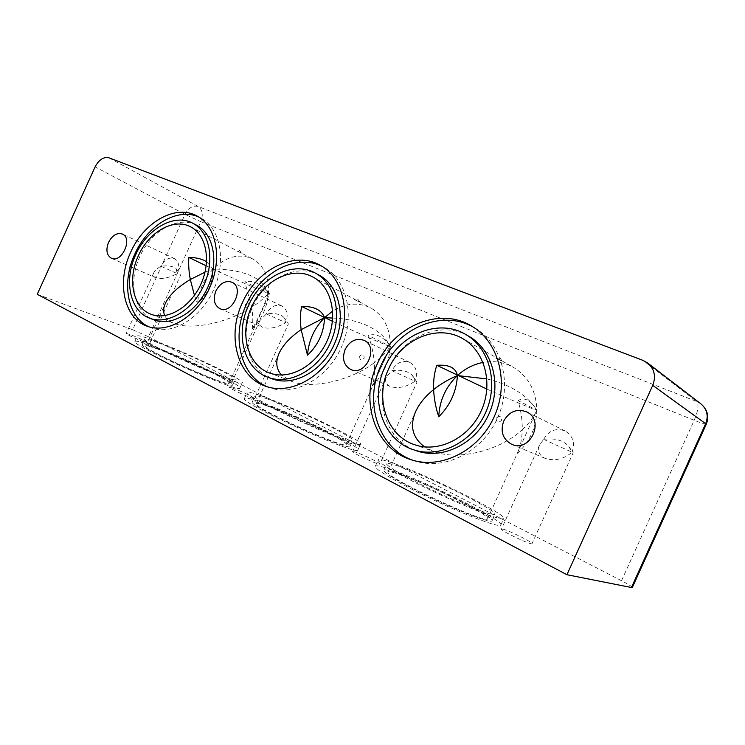 <?xml version="1.0" encoding="UTF-8"?>
<svg xmlns="http://www.w3.org/2000/svg" width="745" height="745" viewBox="0 0 745 745"><rect width="100%" height="100%" fill="white"/><g stroke="black" fill="none" stroke-linecap="round" stroke-linejoin="round"><path stroke-width="0.56" stroke-dasharray="3.73 2.79" d="M706.307 424.166C705.58 424.492 701.548 423.197 694.2 420.273L200.796 221.684L148.553 336.777L132.629 329.746L185.011 214.355C188.522 207.846 192.899 205.21 198.133 206.467C202.491 209.69 203.385 214.756 200.796 221.684L185.011 214.355L95.099 166.88M632.319 587.479C632.123 586.622 628.519 584.369 621.507 580.718L694.2 420.273C698.167 410.774 699.015 404.516 696.752 401.508L700.877 403.837M37.25 294.275L132.629 329.746M148.553 336.777L621.507 580.718M385.165 467.674C379.14 465.839 375.853 465.374 375.303 466.296C373.543 468.707 400.531 484.464 435.127 500.668C469.713 516.9 500.156 528.019 500.826 525.02C504.291 520.131 415.263 476.353 385.165 467.674M502.977 529.164L501.441 529.071C499.783 530.328 532.023 545.712 532.014 543.645C533.29 542.574 509.235 530.598 502.977 529.164M354.993 451.926L352.608 451.535C351.221 452.597 379.913 465.802 379.82 464.06C380.863 463.25 361.874 453.984 354.993 451.926M232.719 388.108L229.581 387.4C228.389 388.275 254.669 400.056 254.511 398.575C255.367 397.96 239.76 390.473 232.719 388.108M129.984 334.486L126.222 333.481C125.179 334.207 149.708 344.991 149.503 343.734C150.211 343.259 136.959 336.991 129.984 334.486M257.826 401.21C249.575 398.417 245.114 397.476 244.444 398.407C237.739 402.123 359.546 457.374 357.926 449.887C360.999 446.302 289.125 411.557 257.826 401.21M151.207 345.559C141.094 341.918 135.646 340.53 134.864 341.396C129.341 344.59 241.883 394.45 239.909 388.015C242.572 385.323 182.413 356.65 151.207 345.559M206.188 265.816L213.144 269.066C238.437 280.846 270.035 294.797 269.653 293.958L268.479 293.195C264.13 305.711 258.673 317.724 252.127 329.234C253.095 322.93 252.955 315.61 251.717 307.294C228.175 322.734 190.757 330.612 174.032 323.377C169.432 321.523 166.34 318.944 164.766 315.619M206.579 261.709L213.144 269.066C236.146 269.047 258.226 274.905 265.155 287.43L268.479 293.195L244.807 281.74L251.717 307.294C258.785 302.759 264.373 298.056 268.479 293.195C261.039 283.78 253.151 279.962 244.807 281.74M240.868 252.806L236.435 250.795L240.868 252.806M194.436 295.346L197.472 303.606C207.659 294.34 212.884 282.83 213.144 269.066L205.015 272.176M158.601 349.414C150.723 346.593 146.495 345.522 145.899 346.211C141.662 348.8 230.494 388.173 229.171 383.163C231.425 381.105 183.242 358.14 158.601 349.414M245.282 304.463C245.217 308.113 246.483 308.691 249.081 306.186C249.249 302.582 247.992 302.014 245.282 304.463M158.499 342.896C185.244 352.571 237.487 377.38 235.187 379.428C236.845 384.597 140.162 341.685 144.679 339.199C145.303 338.519 149.913 339.748 158.499 342.896M156.124 348.129C182.953 357.637 235.159 382.52 232.757 384.783C234.275 390.259 137.564 347.403 142.23 344.6C142.882 343.855 147.51 345.028 156.124 348.129M153.572 340.353C184.695 351.64 244.881 380.22 242.339 382.66C244.472 388.75 131.958 338.817 137.322 335.976C138.076 335.185 143.487 336.647 153.572 340.353M332.447 321.3C359.239 333.676 390.874 347.468 390.594 346.583L372.435 385.668C374.307 379.168 374.931 371.522 374.279 362.74C351.212 380.527 311.457 389.598 291.379 381.3L281.526 375.052M332.717 318.068C357.684 318.73 380.304 328.834 388.219 343.119L390.287 346.295L368.412 335.529C371.615 344.842 373.571 353.912 374.279 362.74C381.3 357.46 386.646 351.975 390.287 346.295C383.265 336.489 375.964 332.903 368.412 335.529M359.407 301.883L354.369 299.63L359.407 301.883M266.589 405.783C260.21 403.632 256.755 402.924 256.252 403.65C251.167 406.705 347.263 450.287 346.202 444.458C348.856 441.72 291.267 413.875 266.589 405.783M359.658 356.212C359.695 360.235 361.195 360.915 364.147 358.243C364.203 354.266 362.703 353.596 359.658 356.212M266.244 398.556C293.018 407.599 355.458 437.65 352.776 440.388C354.173 446.395 249.538 398.938 254.986 396.033C255.516 395.297 259.269 396.144 266.244 398.556M263.656 404.256C290.531 413.084 352.916 443.256 350.113 446.264C351.342 452.643 246.707 405.178 252.313 401.9C252.881 401.108 256.662 401.89 263.656 404.256M260.405 395.539C291.593 406.127 363.523 440.733 360.599 444.011C362.405 451.06 240.607 395.809 247.107 392.531C247.75 391.674 252.183 392.68 260.405 395.539M252.127 329.234C261.784 319.121 267.231 307.108 268.479 293.195C269.047 276.702 263.739 265.257 252.546 258.841C239.229 253.077 226.098 256.485 213.144 269.066C204.074 278.835 198.85 290.354 197.472 303.606M372.435 385.668C383.405 374.819 389.356 361.688 390.287 346.295C390.343 328.368 383.871 315.601 370.87 308.011C358.485 301.995 345.755 303.019 332.68 311.075M160.957 266.235L177.291 273.62C168.724 278.081 161.516 279.45 155.677 277.708C153.451 276.665 152.809 275.045 153.749 272.847C154.848 270.575 157.251 268.377 160.957 266.235C167.988 265.341 173.026 266.142 176.09 268.647L177.291 273.62C179.927 266.524 178.958 261.504 174.405 258.552C169.096 256.932 164.617 259.493 160.957 266.235M266.375 313.924L285.689 322.66C277.01 327.791 269.29 329.327 262.529 327.279C259.502 325.835 258.627 323.6 259.903 320.574L266.375 313.924C274.383 312.872 280.195 313.98 283.808 317.258L285.689 322.66C288.501 314.949 287.207 309.371 281.815 305.944C275.557 303.932 270.416 306.595 266.375 313.924M391.842 370.684L415.04 381.179C406.37 387.149 398.063 388.909 390.129 386.459C385.901 384.429 384.662 381.282 386.404 377.026L391.842 370.684C401.173 369.408 408.037 371.001 412.413 375.461L415.04 381.179C418.047 372.733 416.315 366.484 409.852 362.442C402.356 359.9 396.349 362.647 391.842 370.684M543.673 439.373L572.058 452.215C563.62 459.265 554.68 461.323 545.219 458.399C539.11 455.419 537.247 450.902 539.613 444.858L543.673 439.373C554.95 437.837 563.332 440.23 568.826 446.553L572.058 452.215C575.28 442.93 572.98 435.844 565.157 430.964C555.966 427.649 548.814 430.452 543.673 439.373M486.904 389.076C512.327 400.521 536.4 410.737 536.828 410.188L517.533 452.792C520.466 446.283 522.04 438.582 522.254 429.679C500.426 450.343 458.548 461.015 434.102 451.656L424.603 446.916M486.904 378.916C510.53 384.634 527.171 395.055 536.828 410.188L518.036 400.633C521.016 410.681 522.422 420.366 522.254 429.679C528.801 423.681 533.541 417.433 536.493 410.961L536.828 410.188L535.469 408.176C529.583 399.516 523.772 397.001 518.036 400.633M501.851 360.869L495.984 358.289L501.851 360.869M395.725 473.187C391.106 471.79 388.592 471.455 388.173 472.172C381.934 475.645 488.292 525.523 487.649 518.706C490.75 515.019 419.379 479.901 395.725 473.187M496.123 417.964C496.319 422.434 498.116 423.253 501.525 420.404C501.422 415.971 499.616 415.151 496.123 417.964M395.027 465.085C420.683 472.721 498.06 510.549 494.987 514.283C494.457 516.676 468.279 506.935 438.582 493.032C408.884 479.156 385.388 465.718 386.795 463.781C387.223 463.064 389.97 463.502 395.027 465.085M392.187 471.334C417.973 478.7 495.267 516.713 492.035 520.802C491.421 523.381 465.178 513.78 435.499 499.848C405.801 485.945 382.39 472.321 383.88 470.207C384.336 469.425 387.111 469.806 392.187 471.334M387.987 461.453C417.945 470.44 507.066 514.003 503.788 518.483C503.21 521.267 472.842 509.99 438.246 493.786C403.641 477.62 376.551 462.086 378.209 459.87C378.73 459.032 381.989 459.553 387.987 461.453M517.17 453.565C529.816 441.86 536.372 427.406 536.828 410.188C536.204 390.743 528.363 376.449 513.314 367.285C503.881 362.117 493.795 360.496 483.049 362.433M196.68 225.269C178.353 215.128 151.077 230.754 139.874 256.55C127.861 281.899 133.998 312.611 153.628 319.763M148.907 326.794L150.974 327.67C171.387 335.837 200.498 318.935 213.526 289.991C226.806 261.169 220.455 228.119 200.899 218.071L198.887 217.084M319.139 275.156C296.948 262.501 264.745 278.872 252.415 307.452C239.071 335.464 247.871 370.33 271.897 378.758M267.343 386.795L269.327 387.577C293.744 396.824 326.981 379.149 341.135 347.757C355.551 316.495 347.105 279.813 324.112 267.436L322.222 266.449M468.875 336.293C441.413 319.735 402.198 336.721 388.406 368.952C373.31 400.438 386.199 440.91 416.548 450.8M412.618 460.187L414.416 460.81C443.992 470.98 481.968 452.485 497.325 418.494C512.97 384.644 502.102 343.817 475.049 328.117L473.401 327.167M108.956 157.819L198.133 206.467L696.752 401.508L642.954 360.375M269.643 293.921L265.155 287.43M241.464 253.114L239.62 250.45L236.435 250.795M145.899 346.211L165.399 303.262M229.171 383.163L269.653 293.958M232.757 384.783L235.187 379.428M142.23 344.6L144.679 339.199M239.909 388.015L242.339 382.66M134.864 341.396L137.322 335.976M390.585 346.537L388.219 343.119M359.863 302.144L357.851 299.229L354.369 299.63M256.252 403.65L279.142 353.186M346.202 444.458L390.594 346.583M350.113 446.264L352.776 440.388M252.313 401.9L254.986 396.033M357.926 449.887L360.599 444.011M244.444 398.407L247.107 392.531M190.627 226.825L252.546 258.841M150.835 314.176L174.023 323.377M312.974 277.047L370.87 308.002M269.28 372.863L291.36 381.291M176.09 268.647L180.625 275.147L149.503 343.734M153.749 272.847L126.222 333.481M283.808 317.258L288.399 323.898L254.511 398.575M259.903 320.574L229.581 387.4M412.413 375.461L416.995 382.083L379.82 464.06M386.404 377.026L352.608 451.535M174.395 258.552L122.394 234.051M111.387 258.236L155.677 277.708M281.806 305.944L231.946 282.243M219.905 308.672L262.529 327.269M409.852 362.433L364.054 340.353M350.755 369.483L390.129 386.459M568.826 446.553L573.212 452.746L532.014 543.645M539.613 444.858L501.441 529.071M565.148 430.964L526.519 411.827M511.666 444.271L545.21 458.399M502.149 361.046L499.876 357.842L495.984 358.289M388.173 472.172L415.701 411.464M487.649 518.706L517.533 452.792M536.493 410.961L536.847 410.169M536.828 410.113L535.459 408.176M492.035 520.802L494.987 514.283M383.88 470.207L386.795 463.781M500.826 525.02L503.788 518.483M375.303 466.296L378.209 459.87M462.589 338.565L513.314 367.285M414.155 444.551L434.093 451.656M146.774 326.077L150.974 327.67M196.941 215.957L200.899 218.071M265.322 386.124L269.327 387.577M320.387 265.369L324.112 267.436M410.802 459.618L414.416 460.81M471.781 326.17L475.049 328.117"/><path stroke-width="1.12" d="M631.434 587.516L566.936 574.721L37.25 294.275L95.099 166.88C98.945 159.663 103.564 156.646 108.956 157.819L642.954 360.375L647.554 362.936C654.427 368.933 656.149 376.411 652.741 385.361L706.307 424.166C709.259 416.315 707.443 409.536 700.877 403.837C707.052 409.201 708.672 415.766 705.729 423.533L631.434 587.516L632.319 587.479L706.307 424.166M205.015 272.176L190.32 279.515C188.82 271.45 188.336 264.075 188.885 257.416L206.188 265.816M188.885 257.416C196.233 257.5 202.128 258.925 206.579 261.709M164.766 315.619C163.108 311.978 163.323 307.862 165.399 303.262C169.469 294.908 177.776 286.993 190.32 279.515L194.436 295.346M301.604 306.456C313.971 306.186 321.617 309.911 324.541 317.631L301.138 329.644C300.095 321.132 300.254 313.403 301.604 306.456L332.447 321.3M281.526 375.052C276.144 369.036 275.352 361.744 279.142 353.186C283.137 344.777 290.466 336.936 301.138 329.644L307.489 355.207C318.292 345.01 323.973 332.484 324.541 317.631L332.717 318.068M138.328 255.842C148.683 232.021 173.79 217.577 190.636 226.834C206.412 234.712 211.487 261.188 200.871 284.227C190.45 307.359 167.141 320.909 150.844 314.185C132.852 307.555 127.246 279.254 138.328 255.842M332.68 311.075L324.541 317.631C314.306 328.098 308.626 340.623 307.489 355.207M251.549 307.052C262.948 280.66 292.571 265.537 312.993 277.056C331.646 286.732 338.481 316.206 326.915 341.275C315.573 366.447 288.837 380.611 269.299 372.873C247.284 365.031 239.238 332.922 251.549 307.052M108.528 242.367C112.383 235.215 117.002 232.449 122.394 234.06C133.15 238.363 121.686 263.516 111.387 258.236C106.637 255.237 105.688 249.947 108.528 242.367M215.91 290.923C220.185 283.109 225.53 280.222 231.946 282.243C244.714 287.468 232.217 314.874 219.905 308.672C214.178 305.171 212.847 299.257 215.91 290.923M345.159 349.377C349.964 340.763 356.259 337.755 364.054 340.353C379.419 346.825 365.711 376.858 350.755 369.483C343.715 365.329 341.843 358.634 345.159 349.377M503.722 421.093C509.235 411.454 516.834 408.362 526.529 411.836C545.293 420.059 530.161 453.1 511.675 444.271C502.763 439.252 500.118 431.523 503.722 421.093M436.831 365.301C449.058 364.417 455.921 367.834 457.421 375.564C448.574 379.298 440.649 383.973 433.627 389.588C433.283 380.593 434.344 372.5 436.831 365.301L486.904 389.076M424.603 446.916C412.46 437.771 409.489 425.954 415.701 411.464C419.361 403.585 425.339 396.293 433.627 389.588C434.018 398.584 435.723 407.645 438.74 416.772C450.222 405.401 456.452 391.665 457.421 375.564L486.904 378.916M483.049 362.433C473.475 364.314 464.936 368.691 457.421 375.564C445.724 386.823 439.494 400.559 438.74 416.772M388.564 369.008C401.294 339.273 437.315 323.563 462.598 338.565C484.781 350.802 493.749 383.796 481.121 411.091C468.754 438.507 437.93 453.323 414.164 444.56C386.394 435.303 374.642 398.063 388.564 369.008M149.447 318.124L153.628 319.763C171.294 326.99 196.503 312.369 207.762 287.365C219.244 262.464 213.722 233.846 196.68 225.269L192.704 223.193C174.349 213.033 147.007 228.771 135.748 254.678C123.689 280.139 129.798 310.963 149.447 318.124C167.131 325.36 192.424 310.656 203.73 285.531C215.268 260.508 209.764 231.779 192.704 223.193M198.887 217.084C177.543 207.054 147.37 225.288 134.752 254.231C121.295 282.718 127.386 317.305 148.907 326.794M130.626 252.359C143.692 222.252 175.578 203.916 196.941 215.957C216.525 226.014 222.848 259.195 209.503 288.166C196.41 317.24 167.225 334.244 146.774 326.077C123.726 317.873 116.602 281.936 130.626 252.359M267.921 377.268L271.897 378.758C293.046 387.028 321.915 371.746 334.151 344.572C346.639 317.519 339.245 285.708 319.139 275.156L315.405 273.136C293.158 260.452 260.862 276.926 248.458 305.646C235.057 333.807 243.829 368.812 267.921 377.268C289.107 385.547 318.078 370.172 330.38 342.858C342.933 315.656 335.557 283.696 315.405 273.136M322.222 266.449C296.389 253.151 260.294 272.307 246.288 304.677C231.201 336.442 240.449 376.039 267.343 386.795M242.321 302.87C256.736 269.457 294.471 250.236 320.387 265.369C343.445 277.764 351.882 314.623 337.383 346.053C323.162 377.603 289.805 395.399 265.322 386.124C236.994 376.495 226.713 335.623 242.321 302.87M566.936 574.721L652.741 385.361M377.296 363.914C393.444 326.105 439.643 306.167 471.781 326.17C498.926 341.918 509.813 382.958 494.075 417.014C478.625 451.2 440.472 469.825 410.802 459.618C374.8 448.462 359.565 400.819 377.296 363.914M412.954 449.552L416.548 450.8C442.213 460.047 475.375 444.076 488.701 414.555C502.298 385.165 492.668 349.638 468.875 336.293L465.578 334.384C438.023 317.78 398.649 334.887 384.783 367.304C369.604 398.957 382.492 439.625 412.954 449.552C438.703 458.836 472.013 442.744 485.414 413.056C499.094 383.489 489.456 347.775 465.578 334.384M473.401 327.167C441.394 308.756 396.74 328.685 380.937 365.581C363.672 401.62 377.901 448.09 412.618 460.187M647.554 362.936L700.877 403.837"/></g></svg>
